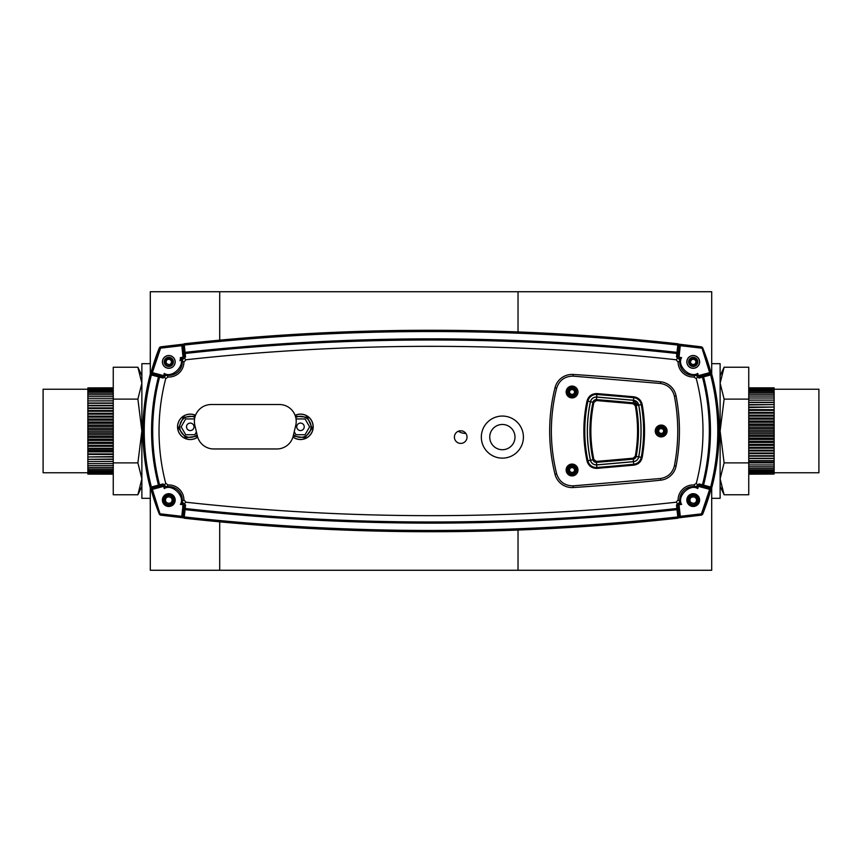 <?xml version="1.0" encoding="UTF-8"?>
<svg xmlns="http://www.w3.org/2000/svg" width="862" height="862" viewBox="0 0 862 862"><rect width="100%" height="100%" fill="white"/><g stroke="black" fill="none" stroke-linecap="round" stroke-linejoin="round"><path stroke-width="1.29" d="M151.184 489.842L150.29 489.842L150.29 570.267L219.713 570.267L219.713 521.822L219.713 570.267L518.03 570.267L518.03 530.055L518.03 570.267L711.71 570.267L711.71 489.842L710.838 489.842M150.29 374.345L150.29 291.733L219.713 291.733L219.713 340.167L219.713 291.733L518.03 291.733L518.03 331.935L518.03 291.733L711.71 291.733L711.71 372.158L710.838 372.158M458.39 431.226A12.499 12.499 0 0 0 465.825 433.392M150.29 489.842L150.29 487.644M150.29 363.678L141.874 363.678L141.874 498.322L150.29 498.322M150.29 372.158L151.184 372.158M150.29 346.88L150.257 363.678M150.257 498.322L150.29 515.12M294.233 431.765L295.935 434.717L305.051 434.717L309.609 426.83L305.051 418.943L296.043 418.943M300.493 430.569A3.75 3.75 0 0 1 297.25 424.955A3.75 3.75 0 0 1 303.736 424.955A3.75 3.75 0 0 1 300.493 430.569M194.564 418.943L185.696 418.943L181.149 426.83L185.696 434.717L194.812 434.717L196.417 431.937M190.254 430.569A3.75 3.75 0 0 1 187.011 424.955A3.75 3.75 0 0 1 193.497 424.955A3.75 3.75 0 0 1 190.254 430.569M655.249 430.989A5.915 5.915 0 0 1 664.117 425.871A5.915 5.915 0 0 1 664.117 436.118A5.915 5.915 0 0 1 655.249 430.989M566.14 469.995A5.915 5.915 0 0 1 575.008 464.877A5.915 5.915 0 0 1 575.008 475.124A5.915 5.915 0 0 1 566.14 469.995M566.14 391.994A5.915 5.915 0 0 1 575.008 386.866A5.915 5.915 0 0 1 575.008 397.113A5.915 5.915 0 0 1 566.14 391.994M660.626 381.801A2219.338 2219.338 0 0 0 573.198 374.453A17.585 17.585 0 0 0 555.009 387.728A178.014 178.014 0 0 0 555.02 474.262A17.585 17.585 0 0 0 573.208 487.536A2219.338 2219.338 0 0 0 660.626 480.188A17.585 17.585 0 0 0 676.077 466.03A184.468 184.468 0 0 0 676.077 395.96A17.585 17.585 0 0 0 660.626 381.801L660.454 383.482C667.888 384.711 672.543 388.977 674.429 396.272C678.857 419.417 678.857 442.572 674.429 465.717C672.543 473.012 667.888 477.279 660.454 478.507L573.101 485.856C564.772 485.748 559.287 481.75 556.647 473.852C549.611 445.277 549.611 416.712 556.647 388.137C559.276 380.239 564.761 376.241 573.09 376.134L660.454 383.482M635.294 456.235C638.3 439.394 638.3 422.552 635.294 405.711L633.161 403.761L596.396 400.55L593.864 402.435C589.856 421.464 589.856 440.493 593.864 459.521L596.396 461.407L633.161 458.196L635.294 456.235L636.113 456.386A143.512 143.512 0 0 0 636.113 405.571L636.21 405.549A143.598 143.598 0 0 1 636.21 456.407L638.688 456.849C641.77 439.598 641.77 422.358 638.688 405.108C638.009 402.36 636.285 400.765 633.495 400.324L596.666 397.102C593.476 397.123 591.418 398.653 590.492 401.714C586.375 421.227 586.375 440.73 590.481 460.243C591.407 463.303 593.476 464.833 596.666 464.855L633.495 461.633C636.285 461.192 638.009 459.597 638.688 456.849M686.917 361.911A6.314 6.314 0 0 1 696.377 356.448A6.314 6.314 0 0 1 696.377 367.384A6.314 6.314 0 0 1 686.917 361.911M162.487 361.911A6.314 6.314 0 0 1 171.958 356.448A6.314 6.314 0 0 1 171.958 367.384A6.314 6.314 0 0 1 162.487 361.911M687.995 500.089A5.226 5.226 0 0 0 695.839 504.615A5.226 5.226 0 0 0 695.839 495.553A5.226 5.226 0 0 0 687.995 500.089M688.63 361.911A4.601 4.601 0 0 0 695.526 365.897A4.601 4.601 0 0 0 695.526 357.935A4.601 4.601 0 0 0 688.63 361.911M163.565 500.089A5.226 5.226 0 0 0 171.409 504.615A5.226 5.226 0 0 0 171.409 495.553A5.226 5.226 0 0 0 163.565 500.089M164.2 361.911A4.601 4.601 0 0 0 171.096 365.897A4.601 4.601 0 0 0 171.096 357.935A4.601 4.601 0 0 0 164.2 361.911M689.956 500.089C689.525 503.559 696.356 504.992 696.496 500.089C696.927 496.62 690.106 495.176 689.956 500.089M690.591 361.911C690.376 365.229 695.914 365.369 695.86 361.911C696.065 359.077 691.162 357.849 690.591 361.911M172.066 500.089C172.497 496.609 165.676 495.187 165.536 500.089C165.095 503.559 171.926 504.992 172.066 500.089M171.43 361.911C171.376 358.678 165.795 358.096 166.204 362.406C166.194 364.281 171.182 366.178 171.43 361.911M141.874 478.83L137.888 494.766L113.256 494.766L113.256 462.883L137.888 462.883L141.874 478.83M141.874 375.778L137.888 367.234L141.874 383.17L137.888 399.117L141.874 431L137.888 462.883M137.888 399.117L113.256 399.117L113.256 462.883M137.888 367.234L113.256 367.234L113.256 399.117M720.126 383.17L724.112 367.234L748.744 367.234L748.744 399.117L724.112 399.117L720.126 383.17M720.126 486.222L724.112 494.766L720.126 478.83L724.112 462.883L720.126 431L724.112 399.117M724.112 462.883L748.744 462.883L748.744 399.117M724.112 494.766L748.744 494.766L748.744 462.883L774.13 462.894L774.13 473.109L748.744 473.109M197.096 434.825A10.516 10.516 0 0 1 181.257 432.271A10.516 10.516 0 0 1 194.866 417.38M295.752 417.445A10.516 10.516 0 0 1 309.544 421.464A10.516 10.516 0 0 1 293.543 434.717M183.929 362.018A15.139 15.139 0 0 1 168.025 377.017L165.698 378.73A208.033 208.033 0 0 0 165.698 483.259L168.025 484.972A15.139 15.139 0 0 1 183.929 499.971L185.976 502.234A2242.902 2242.902 0 0 0 676.056 502.234L678.092 499.971A15.139 15.139 0 0 1 693.996 484.972L696.324 483.259A208.033 208.033 0 0 0 696.324 378.73L693.996 377.017A15.139 15.139 0 0 1 678.092 362.018L676.056 359.756A2242.902 2242.902 0 0 0 185.976 359.756L183.929 362.018L182.27 360.779A2.521 2.112 129.5 0 1 184.296 358.312L185.976 359.756M523.406 437.099A21.033 21.033 0 0 1 491.857 455.319A21.033 21.033 0 0 1 491.857 418.878A21.033 21.033 0 0 1 523.406 437.099M467.032 437.099A6.314 6.314 0 0 1 457.56 442.562A6.314 6.314 0 0 1 457.56 431.625A6.314 6.314 0 0 1 467.032 437.099M197.678 437.131A12.693 12.693 0 0 1 179.781 419.654A12.693 12.693 0 0 1 195.523 415.279M295.095 415.333A12.693 12.693 0 0 1 309.329 435.946A12.693 12.693 0 0 1 292.951 437.045M165.698 378.73L164.48 376.974A2.521 2.144 146.3 0 1 167.002 375.293L168.025 377.017M164.48 376.974L163.661 375.638L162.196 376.554A1.261 1.142 104.9 0 1 162.983 378.062L164.416 376.866A2.521 2.09 151.3 0 1 166.937 375.25L167.002 375.293A13.512 13.512 0 0 0 182.27 360.779L182.216 360.693A2.521 2.058 124.6 0 1 184.177 358.215L185.545 356.987A1.261 1.142 174 0 1 184.166 355.984L183.035 357.299L183.121 358.064L184.296 358.312M680.258 359.82A2.521 1.174 -127.3 0 0 678.922 358.064L681.626 357.59L679.806 360.693A2.521 2.058 -124.5 0 0 677.855 358.215L678.922 358.064L679.008 357.299L677.877 355.995A1.261 1.142 -173.7 0 1 676.498 356.987L677.855 358.215L676.056 359.756M677.726 358.312A2.521 2.112 -129.5 0 1 679.762 360.779L678.092 362.018M693.996 377.017L695.031 375.293A2.521 2.144 -146.3 0 1 697.541 376.974L696.324 378.73M679.806 360.693L679.762 360.779A13.512 13.512 0 0 0 695.031 375.293L695.095 375.25A2.521 2.09 -151.3 0 1 697.606 376.866L699.039 378.062A1.261 1.142 -104.9 0 1 699.825 376.554L698.36 375.638L697.541 376.974M695.882 487.235A2.521 1.196 -31.5 0 0 697.638 486.157L697.746 488.571L695.095 486.739A2.521 2.09 -28.7 0 0 697.606 485.123L698.36 486.351L699.825 485.435A1.261 1.142 -75.1 0 1 699.039 483.927L697.606 485.123L696.324 483.259M697.541 485.015A2.521 2.144 -33.7 0 1 695.031 486.696L693.996 484.972M678.092 499.971L679.762 501.21A2.521 2.112 -50.5 0 1 677.726 503.677L676.056 502.234M677.726 503.677L676.498 505.003L676.885 508.505L678.265 509.507L677.877 505.994A1.261 1.142 173.7 0 0 676.498 505.003M181.774 502.158A2.521 1.185 52.7 0 0 183.121 503.925L180.395 504.399L182.216 501.296A2.521 2.058 55.4 0 0 184.177 503.764L183.121 503.925L183.035 504.69L184.166 506.005A1.261 1.142 6 0 1 185.545 505.003L184.177 503.764L185.976 502.234M184.296 503.677A2.521 2.112 50.5 0 1 182.27 501.21L183.929 499.971M168.025 484.972L167.002 486.696A2.521 2.144 33.7 0 1 164.48 485.015L165.698 483.259M182.216 501.296L182.27 501.21A13.512 13.512 0 0 0 167.002 486.696L166.937 486.739A2.521 2.09 28.7 0 1 164.416 485.123L162.983 483.927A1.261 1.142 75.1 0 1 162.196 485.435L163.661 486.351L164.48 485.015M665.766 430.989A4.601 4.601 0 0 0 658.87 427.013A4.601 4.601 0 0 0 658.87 434.976A4.601 4.601 0 0 0 665.766 430.989M576.646 469.995A4.601 4.601 0 0 0 569.75 466.019A4.601 4.601 0 0 0 569.75 473.981A4.601 4.601 0 0 0 576.646 469.995M576.646 391.994A4.601 4.601 0 0 0 569.75 388.008A4.601 4.601 0 0 0 569.75 395.97A4.601 4.601 0 0 0 576.646 391.994M514.991 437.099A12.618 12.618 0 0 0 502.374 424.47A12.618 12.618 0 0 0 489.745 437.099A12.618 12.618 0 0 0 502.374 449.716A12.618 12.618 0 0 0 514.991 437.099M182.216 360.693L180.395 357.59L183.121 358.064A2.521 1.185 -52.7 0 0 181.774 359.831M166.14 374.754A2.521 1.196 148.5 0 0 164.383 375.832L164.276 373.418L166.937 375.25M678.265 352.483L677.877 355.995L678.265 352.483L676.885 353.485L677.015 352.342L678.265 352.483L679.073 345.188L680.29 345.684L679.008 357.299L681.626 357.59C676.541 365.553 689.88 378.644 697.746 373.418L697.638 375.832A2.521 1.196 31.5 0 0 695.882 374.754L697.746 373.418L698.36 375.638L709.663 372.632L710.072 373.828M183.035 345.177L184.145 343.787L185.179 353.474L183.8 352.472L184.166 355.984L183.8 352.472L185.05 352.342C349.035 334.37 513.03 334.37 677.015 352.342L677.823 345.059C513.31 327.021 348.798 327.01 184.285 345.048L183.035 345.177L183.8 352.472M695.095 375.25L695.882 374.754M695.095 486.739L695.031 486.696A13.512 13.512 0 0 0 679.762 501.21L681.626 504.399L677.855 503.774A2.521 2.058 -55.5 0 0 679.806 501.296M703.241 486.34L699.825 485.435L703.241 486.34L702.455 484.843L703.564 485.123L703.241 486.34L710.331 488.226L710.654 487.008L711.872 487.321L710.331 488.226L711.872 487.321A224.098 224.098 0 0 0 711.872 374.668L710.654 374.981L710.331 373.763L699.825 376.554L703.241 375.649L702.455 377.147A214.358 214.358 0 0 1 702.455 484.843L699.039 483.927M703.241 375.649L703.564 376.866L710.654 374.981C720.169 412.327 720.169 449.662 710.654 487.008L703.564 485.123C712.755 449.037 712.755 412.952 703.564 376.866L699.039 378.062M184.166 506.005L183.8 509.517L185.179 508.515L185.05 509.647L183.8 509.517L184.166 506.005M183.8 509.517L183.035 516.812L184.285 516.941C348.798 534.979 513.31 534.968 677.823 516.931L679.073 516.801L678.265 509.507L677.015 509.647L676.885 508.505A2249.238 2249.238 0 0 1 185.179 508.515L185.545 505.003M678.265 509.507L677.877 505.994L678.922 503.925A2.521 1.174 127.3 0 0 680.258 502.169M166.937 486.739L164.276 488.571L164.383 486.157A2.521 1.196 -148.5 0 0 166.14 487.235M150.15 374.658C140.571 412.219 140.571 449.77 150.15 487.321L151.701 488.226L150.15 487.321A224.098 224.098 0 0 1 150.15 374.668L151.701 373.763L151.378 374.981L150.15 374.658L151.701 373.763L162.196 376.554L158.78 375.649L159.567 377.147L158.457 376.866C149.266 412.952 149.266 449.037 158.457 485.123L159.567 484.843L158.78 486.34L162.196 485.435L158.78 486.34L158.457 485.123L151.378 487.008L151.701 488.226L158.78 486.34M293.209 436.107L305.04 437.713L312.216 428.134L307.325 417.208L295.397 416.184M195.221 416.13L183.369 417.251L178.531 428.134L185.642 437.68L197.42 436.204M175.191 361.9A6.4 6.4 0 0 1 165.601 367.438A6.4 6.4 0 0 1 165.601 356.362A6.4 6.4 0 0 1 175.191 361.9M699.621 361.9A6.4 6.4 0 0 1 690.031 367.438A6.4 6.4 0 0 1 690.031 356.362A6.4 6.4 0 0 1 699.621 361.9M699.621 500.089A6.4 6.4 0 0 1 690.031 505.628A6.4 6.4 0 0 1 690.031 494.551A6.4 6.4 0 0 1 699.621 500.089M175.191 500.089A6.4 6.4 0 0 1 165.601 505.628A6.4 6.4 0 0 1 165.601 494.551A6.4 6.4 0 0 1 175.191 500.089M158.78 375.649L158.457 376.866L151.378 374.981C141.853 412.327 141.853 449.662 151.378 487.008L150.15 487.321M658.719 430.989C658.363 433.543 663.492 434.728 663.611 430.989C663.966 428.446 658.837 427.261 658.719 430.989M569.599 469.995C569.254 472.548 574.372 473.734 574.501 469.995C574.846 467.452 569.717 466.267 569.599 469.995M569.599 391.994C569.254 394.537 574.372 395.723 574.501 391.994C574.846 389.441 569.717 388.256 569.599 391.994M151.949 373.828L152.358 372.632L163.661 375.638L164.276 373.418C172.141 378.644 185.481 365.553 180.395 357.59L183.035 357.299L181.817 345.673L183.056 345.436M183.929 344.11L160.429 346.88L159.405 347.666L151.141 372.298L152.358 372.632L160.58 348.129L181.817 345.673L181.677 344.423A2258.623 2258.623 0 0 0 160.429 346.88L160.58 348.129L159.405 347.666A223.743 223.743 0 0 0 151.141 372.298L150.408 374.733M677.952 343.798L679.073 345.188L677.823 345.059L677.952 343.798A2258.968 2258.968 0 0 0 184.145 343.787C348.754 325.75 513.353 325.75 677.952 343.798L679.084 345.112M183.024 345.005L184.145 343.787M711.613 374.733L710.881 372.298L709.663 372.632L701.603 346.88A2258.623 2258.623 0 0 0 680.43 344.423L680.29 345.684L701.452 348.129L702.616 347.666L701.603 346.88L702.616 347.666L710.881 372.298A223.743 223.743 0 0 0 702.616 347.666M710.072 488.161L709.663 489.357L698.36 486.351L697.746 488.571C689.88 483.334 676.541 496.437 681.626 504.399L679.008 504.69L680.29 516.306L679.04 516.532M711.872 374.668L710.331 373.763L711.872 374.668C721.462 412.219 721.462 449.77 711.872 487.321M701.603 515.11A2258.623 2258.623 0 0 1 680.43 517.566L680.29 516.306L701.452 513.86L702.616 514.323A223.743 223.743 0 0 0 710.881 489.691L709.663 489.357L701.452 513.86L701.603 515.11L702.616 514.323L701.603 515.11L677.931 517.922M183.056 516.553L181.817 516.316L183.035 504.69L180.395 504.399C185.481 496.437 172.141 483.334 164.276 488.571L163.661 486.351L152.358 489.357L151.949 488.161M679.073 516.801L677.952 518.191L677.015 509.647C513.03 527.619 349.035 527.619 185.05 509.647L184.145 518.202L183.035 516.812M184.145 518.202A2258.968 2258.968 0 0 0 677.952 518.191C513.353 536.239 348.754 536.239 184.145 518.202L183.024 516.888M679.084 516.974L677.952 518.191M150.505 487.493L151.141 489.691L152.358 489.357L160.429 515.11A2258.623 2258.623 0 0 0 181.677 517.566L181.817 516.316L160.58 513.86L159.405 514.323L160.429 515.11L183.929 517.879M151.141 489.691L159.405 514.323A223.743 223.743 0 0 1 151.141 489.691L150.408 487.256M181.677 344.423L184.177 344.057M677.931 344.067L701.603 346.88M711.613 487.256L702.616 514.323M184.177 517.933L181.677 517.566M180.05 360.704L180.514 357.762M279.385 404.526A16.831 16.831 0 0 1 295.774 425.203L293.242 435.967A16.831 16.831 0 0 1 276.864 448.962L213.744 448.962A16.831 16.831 0 0 1 197.355 435.967L194.834 425.203A16.831 16.831 0 0 1 211.222 404.526L279.385 404.526M113.256 467.409L87.87 467.409L87.87 465.588L113.256 465.588M87.87 467.021L87.87 469.025L113.256 469.025M113.256 470.426L87.87 470.426L87.87 468.486M87.87 465.588L87.87 461.493L113.256 461.493M113.256 463.594L87.87 463.594M113.256 473.324L87.87 473.324L87.87 471.622L113.256 471.622M87.87 471.622L87.87 469.747M87.87 461.493L113.256 461.407M113.256 472.591L87.87 472.591L87.87 470.792M87.87 461.407L87.87 459.306L113.256 459.306M113.256 459.069L87.87 459.306M87.87 459.069L87.87 456.957L113.256 456.957M87.87 456.957L113.256 456.569M113.256 474.111L87.87 474.111L113.256 473.841M113.256 454.468L87.87 454.468L87.87 451.86L113.256 451.86M87.87 456.569L87.87 454.468M113.256 453.929L87.87 453.929M87.87 451.86L87.87 451.16L113.256 451.16M87.87 474.111L113.256 474.154M87.87 451.16L87.87 446.3L113.256 446.3L87.87 446.3L87.87 445.32L113.256 445.32M113.256 449.124L87.87 449.124M113.256 448.294L87.87 448.294M113.256 443.391L87.87 443.391L87.87 440.407L113.256 440.407M87.87 445.32L87.87 443.391M113.256 442.271L87.87 442.271M87.87 440.407L87.87 439.167L113.256 439.167M113.256 437.379L87.87 437.379L87.87 439.167M113.256 436.01L87.87 436.01L87.87 437.379M87.87 436.01L87.87 434.308L113.256 434.308M87.87 434.308L87.87 432.832L113.256 432.832M87.87 432.832L87.87 431.226L113.256 431.226M113.256 429.642L87.87 429.642L87.87 431.226M87.87 429.642L87.87 428.145L113.256 428.145M87.87 428.145L87.87 426.453L113.256 426.453M87.87 426.453L87.87 425.074L113.256 425.074M113.256 423.296L87.87 423.296L87.87 425.074M87.87 423.296L87.87 422.035L113.256 422.035M87.87 422.035L87.87 420.182L113.256 420.182M113.256 419.04L87.87 419.04L87.87 416.12L113.256 416.12M87.87 420.182L87.87 419.04M113.256 417.122L87.87 417.122M87.87 416.12L87.87 414.137L113.256 414.137M113.256 413.275L87.87 413.275L87.87 407.898L113.256 407.898M87.87 414.137L87.87 413.275M113.256 411.249L87.87 411.249M113.256 410.527L87.87 410.527M113.256 408.469L87.87 408.469M87.87 407.898L87.87 405.808L113.256 405.808M113.256 405.399L87.87 405.399L87.87 403.028L113.256 403.028M113.256 403.287L87.87 403.287M87.87 403.028L87.87 400.916L113.256 400.916M113.256 400.808L87.87 400.916M113.256 398.718L87.87 398.718L87.87 400.808M87.87 398.718L87.87 396.682L113.256 396.682M113.256 394.85L87.87 394.85L87.87 396.682M87.87 394.85L87.87 393.201L113.256 393.201M113.256 391.768L87.87 391.768L87.87 393.201M113.256 390.529L87.87 390.529L87.87 388.762L113.256 388.762M87.87 391.768L87.87 390.529M113.256 389.538L87.87 389.538M113.256 388.212L87.87 388.212L113.256 387.911M87.87 388.762L87.87 388.212M113.256 387.835L87.87 387.911M87.87 389.236L43.1 389.236L43.1 472.764L87.87 472.764M748.744 387.857L774.13 387.857L748.744 388.094M774.13 388.094L774.13 389.258L748.744 389.258M748.744 388.557L774.13 388.557M774.13 472.764L818.9 472.764L818.9 389.236L774.13 389.236L774.13 391.337L748.744 391.337M748.744 390.184L774.13 390.184M774.13 391.337L774.13 393.266M748.744 392.706L774.13 392.706L774.13 394.688M774.13 396.304L774.13 394.279L748.744 394.279M748.744 396.057L774.13 396.057L774.13 398.115M748.744 398.018L774.13 398.018L774.13 400.108L748.744 400.108M774.13 400.108L748.744 400.173M748.744 402.274L774.13 402.274L774.13 404.59L748.744 404.59M774.13 400.173L774.13 402.274M748.744 402.489L774.13 402.489M774.13 404.59L748.744 404.957M748.744 407.058L774.13 407.058L774.13 404.957M748.744 407.575L774.13 407.058M774.13 407.575L774.13 409.655L748.744 409.655M774.13 409.655L774.13 410.323L748.744 410.323M774.13 410.323L774.13 412.359L748.744 412.359M748.744 413.178L774.13 413.178L774.13 412.359M774.13 413.178L774.13 415.172L748.744 415.172M774.13 415.172L774.13 416.13L748.744 416.13M774.13 416.13L774.13 418.07L748.744 418.07M748.744 419.158L774.13 419.158L774.13 418.07M774.13 419.158L774.13 421.044L748.744 421.044M748.744 422.261L774.13 422.261L774.13 427.121L748.744 427.121M774.13 421.044L774.13 422.261M748.744 474.057L774.13 474.057L748.744 474.175M748.744 424.061L774.13 424.061M748.744 425.408L774.13 425.408M774.13 472.053L774.13 474.057M774.13 427.121L774.13 428.586L748.744 428.586M774.13 473.701L748.744 473.701M748.744 430.203L774.13 430.203L774.13 433.295L748.744 433.295M774.13 428.586L774.13 430.203M748.744 431.776L774.13 431.776M774.13 433.295L774.13 434.965L748.744 434.965M774.13 472.29L748.744 472.29M748.744 436.366L774.13 436.366L774.13 434.965M748.744 438.122L774.13 438.122L774.13 436.366M748.744 471.245L774.13 471.245M774.13 438.122L774.13 439.415L748.744 439.415M774.13 439.415L774.13 441.258L748.744 441.258M774.13 469.984L748.744 469.984M774.13 441.258L774.13 442.411L748.744 442.411M748.744 444.318L774.13 444.318L774.13 442.411M748.744 468.508L774.13 468.508M774.13 444.318L774.13 445.352L748.744 445.352M774.13 445.352L774.13 447.324L748.744 447.324M774.13 466.827L748.744 466.827M774.13 447.324L774.13 448.208L748.744 448.208M748.744 450.223L774.13 450.223L774.13 448.208M748.744 464.952L774.13 464.952M774.13 450.223L774.13 450.966L748.744 450.966M774.13 450.966L774.13 453.035L748.744 453.035M748.744 453.627L774.13 453.627L774.13 456.16L748.744 456.16M774.13 453.035L774.13 453.627M748.744 460.664L774.13 460.664L748.744 460.804L774.13 460.793L774.13 462.894M748.744 455.718L774.13 455.718M774.13 456.16L774.13 458.261L748.744 458.261M774.13 458.261L748.744 458.552L774.13 458.552L774.13 460.664M711.71 489.842L711.71 487.687M711.71 374.302L711.71 372.158M711.71 498.322L720.126 498.322L720.126 363.678L711.71 363.678M642.179 404.483C641.091 400.076 638.311 397.511 633.829 396.789L596.946 393.568C591.817 393.6 588.509 396.067 587.022 400.97C582.809 420.979 582.809 440.978 587.022 460.976C588.509 465.889 591.817 468.357 596.946 468.378L633.829 465.157C638.311 464.446 641.091 461.881 642.179 457.474C645.326 439.814 645.326 422.143 642.179 404.483L641.35 404.623A8.545 8.545 0 0 0 633.753 397.63A2201.623 2201.623 0 0 0 596.881 394.408L596.946 393.568M633.829 396.789L633.742 397.716A8.458 8.458 0 0 1 641.263 404.644L641.35 404.623A148.824 148.824 0 0 1 641.35 457.323L642.179 457.474M633.829 465.157L633.753 464.327A8.545 8.545 0 0 0 641.35 457.323L641.263 457.313A8.458 8.458 0 0 1 633.742 464.23L633.753 464.327A2201.623 2201.623 0 0 1 596.881 467.549L596.946 468.378M587.022 460.976L587.841 460.804A8.545 8.545 0 0 0 596.881 467.549L596.87 467.452A8.458 8.458 0 0 1 587.927 460.782L587.841 460.804A142.995 142.995 0 0 1 587.852 401.153L587.022 400.97M596.676 397.016L596.881 394.408A8.545 8.545 0 0 0 587.852 401.153L587.938 401.164A8.458 8.458 0 0 1 596.87 394.505A2201.537 2201.537 0 0 1 633.742 397.716L633.505 400.237C636.328 400.69 638.085 402.306 638.774 405.086L641.263 404.644A148.738 148.738 0 0 1 641.263 457.313L638.774 456.871C638.085 459.651 636.328 461.267 633.505 461.72L633.742 464.23A2201.537 2201.537 0 0 1 596.87 467.452L596.666 464.941C593.433 464.92 591.343 463.357 590.405 460.265L587.927 460.782A142.909 142.909 0 0 1 587.938 401.164L590.405 401.692C591.343 398.589 593.433 397.037 596.676 397.016L633.505 400.237M573.198 374.453L573.09 376.134M555.009 387.728L556.647 388.137M555.02 474.262L556.647 473.852M573.208 487.536L573.101 485.856M660.626 480.188L660.454 478.507M676.077 466.03L674.429 465.717M676.077 395.96L674.429 396.272M638.774 405.086C641.856 422.348 641.856 439.609 638.774 456.871M633.505 461.72L596.666 464.941M590.405 460.265C586.289 440.741 586.289 421.216 590.405 401.692M638.688 405.108L636.21 405.549A3.319 3.319 0 0 0 633.247 402.834L633.495 400.324M596.666 464.855L596.461 462.334A2196.398 2196.398 0 0 0 633.247 459.123L633.247 459.037A3.232 3.232 0 0 0 636.113 456.386L636.21 456.407A3.319 3.319 0 0 1 633.247 459.123L633.495 461.633M590.492 401.714L592.959 402.242A137.769 137.769 0 0 0 592.959 459.715L593.045 459.694A3.232 3.232 0 0 0 596.461 462.247L596.461 462.334A3.319 3.319 0 0 1 592.959 459.715L590.481 460.243M635.294 405.711L636.113 405.571A3.232 3.232 0 0 0 633.247 402.92L633.247 402.834A2196.398 2196.398 0 0 0 596.472 399.623L596.461 399.709A3.232 3.232 0 0 0 593.045 402.252L592.959 402.242A3.319 3.319 0 0 1 596.472 399.623L596.666 397.102M596.396 461.407L596.461 462.247A2196.311 2196.311 0 0 0 633.247 459.037L633.161 458.196M593.864 402.435L593.045 402.252A137.683 137.683 0 0 0 593.045 459.694L593.864 459.521M633.161 403.761L633.247 402.92A2196.311 2196.311 0 0 0 596.461 399.709L596.396 400.55M688.695 500.089A4.526 4.526 0 0 0 695.494 504.011A4.526 4.526 0 0 0 695.494 496.167A4.526 4.526 0 0 0 688.695 500.089M689.331 361.911A3.901 3.901 0 0 0 695.171 365.294A3.901 3.901 0 0 0 695.171 358.538A3.901 3.901 0 0 0 689.331 361.911M173.327 500.089A4.526 4.526 0 0 0 168.801 495.553A4.526 4.526 0 0 0 164.265 500.089A4.526 4.526 0 0 0 168.801 504.615A4.526 4.526 0 0 0 173.327 500.089M172.691 361.911A3.901 3.901 0 0 0 168.801 358.021A3.901 3.901 0 0 0 164.901 361.911A3.901 3.901 0 0 0 168.801 365.811A3.901 3.901 0 0 0 172.691 361.911M185.545 356.987L185.179 353.474A2249.238 2249.238 0 0 1 676.885 353.485L676.498 356.987M162.983 483.927L159.567 484.843A214.358 214.358 0 0 1 159.567 377.147L162.983 378.062M292.972 436.98A12.639 12.639 0 0 0 310.891 419.654A12.639 12.639 0 0 0 295.116 415.387M195.502 415.333A12.639 12.639 0 0 0 181.429 435.881A12.639 12.639 0 0 0 197.657 437.077M664.871 430.989A3.707 3.707 0 0 0 661.165 427.283A3.707 3.707 0 0 0 657.458 430.989A3.707 3.707 0 0 0 661.165 434.707A3.707 3.707 0 0 0 664.871 430.989M575.762 469.995A3.707 3.707 0 0 0 572.045 466.288A3.707 3.707 0 0 0 568.338 469.995A3.707 3.707 0 0 0 572.045 473.712A3.707 3.707 0 0 0 575.762 469.995M575.762 391.994A3.707 3.707 0 0 0 572.045 388.277A3.707 3.707 0 0 0 568.338 391.994A3.707 3.707 0 0 0 572.045 395.701A3.707 3.707 0 0 0 575.762 391.994M638.009 405.226L633.419 400.227M113.256 450.514L87.87 450.514M113.256 449.134L87.87 449.134M87.87 445.632L113.256 445.632M748.744 462.215L774.13 462.215M748.744 458.358L774.13 458.358M141.874 486.222L137.888 494.766M720.126 375.778L724.112 367.234M151.141 372.298L150.505 374.496M159.405 347.666L160.429 346.88M678.168 344.121L680.43 344.423M710.881 372.298L711.527 374.496M711.527 487.493L710.881 489.691M680.43 517.566L678.168 517.868M160.429 515.11L159.405 514.323"/></g></svg>
